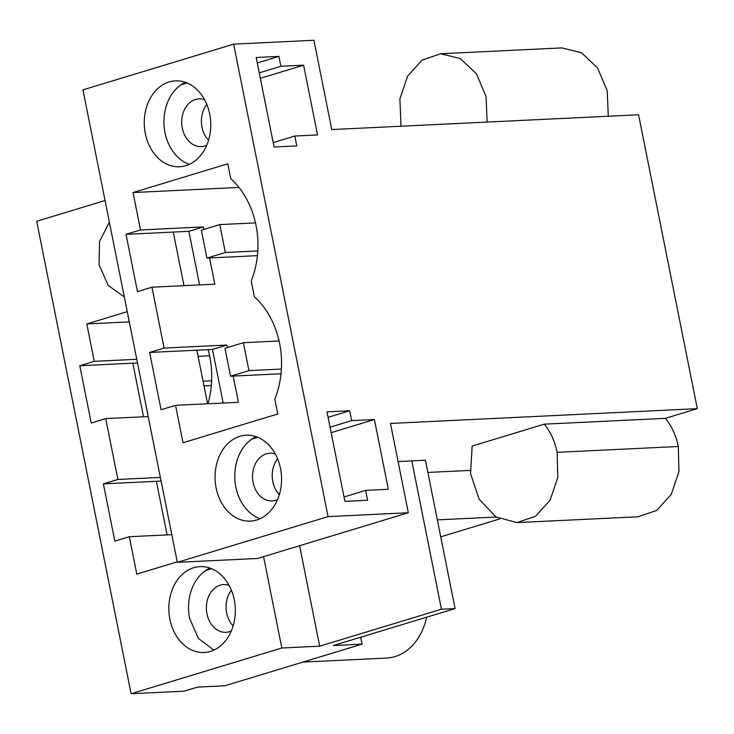 <?xml version="1.0" encoding="UTF-8"?>
<svg xmlns="http://www.w3.org/2000/svg" width="734" height="734" viewBox="0 0 734 734"><rect width="100%" height="100%" fill="white"/><g stroke="black" fill="none" stroke-linecap="round" stroke-linejoin="round"><path stroke-width="1.1" d="M105.045 200.529L36.7 221.264L131.111 693.731L184.115 691.18L197.519 687.107L224.778 685.795L362.091 644.14L333.319 645.525L455.071 608.578L441.446 609.238L319.685 646.177L281.828 648.003L131.111 693.731M177.243 561.849L136.79 574.126L129.312 536.719L114.834 541.114L103.393 483.853L117.88 479.467L105.714 418.6L91.236 422.995L79.795 365.743L132.799 363.183L143.506 416.784M103.393 483.853L156.397 481.302L167.104 534.903M132.799 363.183L137.497 362.963M156.397 481.302L161.104 481.073M263.57 556.656L281.828 648.003M234.265 599.788A42.994 33.223 87.2 0 1 204.153 652.498A42.994 33.223 87.2 0 1 169.903 619.322A42.994 33.223 87.2 0 1 200.015 566.611A42.994 33.223 87.2 0 1 234.265 599.788M109.366 222.182L99.503 241.541L99.099 264.965L108.283 285.489L124.321 296.986M79.795 365.743L94.273 361.348L136.772 359.302M127.248 311.666L86.795 323.942L94.273 361.348M208.098 349.641A78.822 60.913 87.2 0 1 209.071 353.43A78.822 60.913 87.2 0 1 207.942 403.764M105.714 418.6L148.213 416.554M608.293 116.238L607.192 90.658L597.577 67.959L581.392 52.692L561.84 47.912L440.684 53.747L422.078 60.124L407.544 76.226L399.883 98.98L401.012 126.23M697.3 408.664L390.479 423.445L408.324 512.736L328.061 516.608L233.651 44.141L313.913 40.269L331.759 129.56L638.58 114.779L697.3 408.664L665.426 418.334L544.279 424.169L472.136 446.061L470.549 473.595L479.155 499.212L495.945 516.919L517.002 522.608L535.618 516.222L550.142 500.12L557.812 477.375L557.152 452.327C554.913 441.4 550.619 432.014 544.279 424.169M517.002 522.608L638.158 516.773L656.765 510.387L671.298 494.285L678.968 471.54L678.308 446.492C676.069 435.574 671.775 426.188 665.426 418.334M440.73 536.829L499.634 518.956M299.61 545.72L319.685 646.177M86.795 323.942L129.294 321.896M117.88 479.467L160.37 477.412M129.312 536.719L171.811 534.673M398.094 461.548L411.802 460.888L441.446 609.238M349.714 410.746L326.997 411.838L344.888 501.359L367.606 500.267L365.633 490.385L388.341 489.284L374.404 419.536L351.687 420.628L349.714 410.746L328.089 417.307M278.911 56.399L256.194 57.491L274.085 147.011L296.793 145.91L294.82 136.029L317.538 134.937L303.601 65.179L280.883 66.28L278.911 56.399L257.285 62.959M487.147 122.083L486.036 96.484L476.43 73.795L460.236 58.536L440.684 53.747M233.651 44.141L82.933 89.86L177.334 562.336L257.606 558.464L408.324 512.736M328.061 516.608L177.334 562.336M280.498 468.393A42.994 33.223 -92.8 0 0 246.248 435.216A42.994 33.223 -92.8 0 0 216.135 487.926A42.994 33.223 -92.8 0 0 250.386 521.103A42.994 33.223 -92.8 0 0 280.498 468.393M126.019 234.348L137.46 291.6L151.947 287.205L157.379 314.381L164.104 348.063L149.626 352.458L161.067 409.719L175.545 405.324L183.023 442.73L277.782 413.976L274.8 399.094A78.822 60.913 -92.8 0 0 279.599 343.393A78.822 60.913 -92.8 0 0 254.368 296.802L251.202 280.975A78.822 60.913 -92.8 0 0 230.76 178.683L227.788 163.792L133.028 192.547L140.506 229.953L126.019 234.348L173.27 232.063L183.977 285.664M145.332 133.57A42.994 33.223 -92.8 0 0 179.582 166.756A42.994 33.223 -92.8 0 0 209.695 114.045A42.994 33.223 -92.8 0 0 175.444 80.859A42.994 33.223 -92.8 0 0 145.332 133.57M294.82 136.029L273.195 142.589M185.381 82.318A42.994 33.223 -92.8 0 0 165.012 132.625A42.994 33.223 -92.8 0 0 189.326 164.352M280.883 66.28L259.258 72.84M260.35 78.299L303.601 65.179M207.584 403.783L196.877 350.182L212.475 349.43L223.182 403.03M199.584 284.911L188.867 231.32L173.27 232.063M149.626 352.458L196.877 350.182M164.104 348.063L226.953 345.044L212.475 349.43M133.028 192.547L239 187.436M140.506 229.953L203.355 226.925L203.85 229.43M209.557 257.955L214.796 284.177L151.947 287.205M226.953 345.044L227.457 347.549M233.155 376.074L238.394 402.296L175.545 405.324M203.355 226.925L188.867 231.32M302.894 662.096L386.57 658.068A57.325 44.297 -92.8 0 0 426.601 617.221M360.706 637.213L362.091 644.14M496.138 517.039L437.345 519.874M470.2 470.393L427.867 472.43M411.802 460.888L425.426 460.227L455.071 608.578M351.687 420.628L330.071 427.188M331.162 432.656L374.404 419.536M365.633 490.385L344.007 496.946M256.184 436.675A42.994 33.223 -92.8 0 0 235.825 486.972A42.994 33.223 -92.8 0 0 260.139 518.699M209.952 568.07A42.994 33.223 -92.8 0 0 189.592 618.367L198.446 638.461L213.915 650.095M211.328 385.515L204.006 385.864M211.64 380.799L203.07 381.212M209.585 355.779L198.097 356.329M255.487 222.879L219.778 224.595L225.356 252.496L257.799 250.936M257.414 255.652L206.942 258.084L225.356 252.496M206.942 258.084L201.364 230.182L219.778 224.595M279.094 340.989L243.385 342.714L248.954 370.615L281.397 369.055M281.012 373.771L230.54 376.203L248.954 370.615M230.54 376.203L224.971 348.301L243.385 342.714M206.731 145.259A23.883 18.46 87.2 0 1 201.327 146.589A23.883 18.46 87.2 0 1 195.684 145.736A23.883 18.46 87.2 0 1 181.784 119.945A23.883 18.46 87.2 0 1 199.033 98.87A23.883 18.46 87.2 0 1 204.547 99.677M208.539 140.258A23.883 18.46 87.2 0 1 206.814 104.467M187.023 82.951L181.105 84.74M277.535 499.606A23.883 18.46 87.2 0 1 272.14 500.937A23.883 18.46 87.2 0 1 266.497 500.083A23.883 18.46 87.2 0 1 252.597 474.292A23.883 18.46 87.2 0 1 269.837 453.217A23.883 18.46 87.2 0 1 275.351 454.025M279.342 494.615A23.883 18.46 87.2 0 1 277.626 458.814M257.827 437.299L251.918 439.097M231.302 631.02A23.883 18.46 87.2 0 1 225.999 632.304A23.883 18.46 87.2 0 1 220.356 631.451A23.883 18.46 87.2 0 1 206.456 605.669A23.883 18.46 87.2 0 1 223.696 584.585A23.883 18.46 87.2 0 1 229.081 585.356M233.137 625.918A23.883 18.46 87.2 0 1 231.421 590.264M205.685 570.492L211.594 568.694M678.308 446.492L557.152 452.327"/></g></svg>
